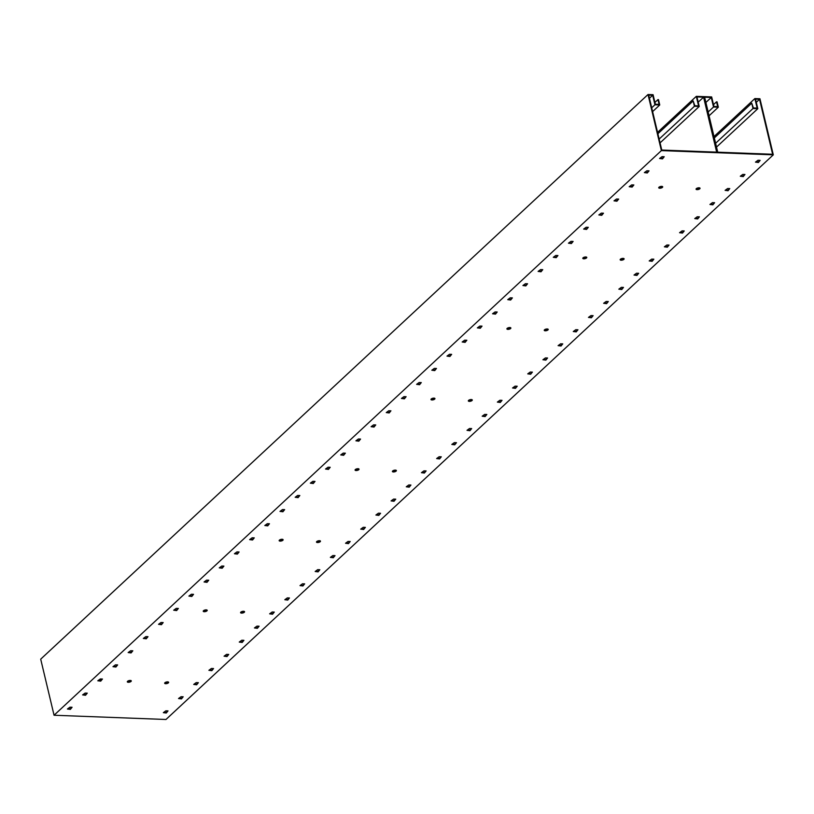 <?xml version="1.0" encoding="UTF-8"?>
<svg xmlns="http://www.w3.org/2000/svg" width="814" height="814" viewBox="0 0 814 814"><rect width="100%" height="100%" fill="white"/><g stroke="black" fill="none" stroke-linecap="round" stroke-linejoin="round"><path stroke-width="1.22" d="M661.375 150.6L773.3 154.843L165.985 719.484L54.06 715.241L661.375 150.6L648.015 94.516L40.7 659.157L54.06 715.241M773.3 154.843L759.94 98.759L754.873 98.565L757.142 108.099L753.408 107.957L751.739 103.175L753.011 108.496L757.814 108.679L755.534 99.145L759.543 99.298L772.628 154.263L717.734 152.177L704.639 97.212L711.263 97.466L713.532 107L718.335 107.183L717.063 101.852L716.534 101.831L717.663 106.603L713.929 106.461L711.66 96.927L696.296 96.347L698.565 105.881L694.83 105.739L693.162 100.946L694.434 106.278L699.236 106.461L696.957 96.927L703.581 97.171L716.666 152.137L661.772 150.051L648.687 95.096L652.686 95.248L654.955 104.782L659.757 104.965L658.485 99.634L657.956 99.613L659.086 104.375L655.351 104.243L653.082 94.699L648.015 94.516M163.339 712.657L166.27 713.023L167.999 710.907L165.863 710.826L163.339 712.657M67.42 709.014L70.35 709.391L72.08 707.264L69.943 707.183L67.42 709.014M178.531 698.534L181.451 698.911L183.181 696.784L181.054 696.703L178.531 698.534M82.611 694.902L85.531 695.278L87.261 693.152L85.134 693.07L82.611 694.902M193.712 684.421L196.642 684.798L198.362 682.671L196.235 682.59L193.712 684.421M97.792 680.779L100.722 681.155L102.442 679.029L100.315 678.957L97.792 680.779M208.893 670.309L211.823 670.675L213.553 668.559L211.416 668.477L208.893 670.309M112.973 666.666L115.903 667.042L117.633 664.916L115.496 664.835L112.973 666.666M224.074 656.186L227.004 656.562L228.734 654.436L226.597 654.354L224.074 656.186M128.154 652.553L131.085 652.93L132.814 650.803L130.678 650.722L128.154 652.553M239.255 642.073L242.185 642.45L243.915 640.323L241.778 640.242L239.255 642.073M143.335 638.43L146.266 638.807L147.995 636.68L145.859 636.609L143.335 638.43M254.436 627.95L257.366 628.327L259.096 626.21L256.959 626.129L254.436 627.95M158.527 624.318L161.447 624.694L163.176 622.568L161.04 622.486L158.527 624.318M269.627 613.837L272.548 614.214L274.277 612.087L272.151 612.006L269.627 613.837M173.708 610.205L176.628 610.571L178.358 608.455L176.231 608.373L173.708 610.205M284.808 599.725L287.739 600.101L289.458 597.975L287.332 597.893L284.808 599.725M188.889 596.082L191.819 596.459L193.539 594.332L191.412 594.251L188.889 596.082M299.99 585.602L302.92 585.978L304.65 583.862L302.513 583.78L299.99 585.602M204.07 581.969L207 582.346L208.73 580.219L206.593 580.138L204.07 581.969M315.171 571.489L318.101 571.866L319.831 569.739L317.694 569.658L315.171 571.489M219.251 567.857L222.181 568.223L223.911 566.106L221.774 566.025L219.251 567.857M330.352 557.376L333.282 557.753L335.012 555.626L332.875 555.545L330.352 557.376M234.432 553.734L237.362 554.11L239.092 551.984L236.955 551.902L234.432 553.734M345.543 543.253L348.463 543.63L350.193 541.514L348.056 541.432L345.543 543.253M249.623 539.621L252.543 539.997L254.273 537.871L252.137 537.789L249.623 539.621M360.724 529.141L363.644 529.517L365.374 527.391L363.248 527.309L360.724 529.141M264.804 525.508L267.725 525.875L269.454 523.758L267.328 523.677L264.804 525.508M375.905 515.028L378.836 515.404L380.565 513.278L378.429 513.196L375.905 515.028M279.985 511.385L282.916 511.762L284.646 509.635L282.509 509.554L279.985 511.385M391.086 500.905L394.017 501.282L395.746 499.165L393.61 499.084L391.086 500.905M295.167 497.273L298.097 497.649L299.827 495.523L297.69 495.441L295.167 497.273M406.267 486.792L409.198 487.169L410.928 485.042L408.791 484.961L406.267 486.792M310.348 483.15L313.278 483.526L315.008 481.41L312.871 481.328L310.348 483.15M421.449 472.68L424.379 473.056L426.109 470.93L423.972 470.848L421.449 472.68M325.529 469.037L328.459 469.413L330.189 467.287L328.052 467.205L325.529 469.037M436.64 458.557L439.56 458.933L441.29 456.817L439.153 456.735L436.64 458.557M340.72 454.924L343.64 455.301L345.37 453.174L343.243 453.093L340.72 454.924M451.821 444.444L454.741 444.82L456.471 442.694L454.344 442.613L451.821 444.444M355.901 440.801L358.821 441.178L360.551 439.061L358.425 438.98L355.901 440.801M467.002 430.331L469.932 430.708L471.662 428.581L469.525 428.5L467.002 430.331M371.082 426.689L374.013 427.065L375.742 424.939L373.606 424.857L371.082 426.689M482.183 416.208L485.113 416.585L486.843 414.468L484.706 414.387L482.183 416.208M386.263 412.576L389.194 412.952L390.923 410.826L388.787 410.744L386.263 412.576M497.364 402.096L500.295 402.472L502.024 400.346L499.888 400.264L497.364 402.096M401.444 398.453L404.375 398.829L406.105 396.713L403.968 396.632L401.444 398.453M512.545 387.983L515.476 388.359L517.205 386.233L515.069 386.151L512.545 387.983M416.626 384.34L419.556 384.717L421.286 382.59L419.149 382.509L416.626 384.34M527.737 373.86L530.657 374.237L532.387 372.12L530.26 372.039L527.737 373.86M431.817 370.228L434.737 370.604L436.467 368.477L434.34 368.396L431.817 370.228M542.918 359.747L545.848 360.124L547.568 357.997L545.441 357.916L542.918 359.747M446.998 356.105L449.928 356.481L451.648 354.365L449.521 354.283L446.998 356.105M558.099 345.635L561.029 346.011L562.759 343.884L560.622 343.803L558.099 345.635M462.179 341.992L465.109 342.368L466.839 340.242L464.702 340.16L462.179 341.992M573.28 331.512L576.21 331.888L577.94 329.772L575.803 329.69L573.28 331.512M477.36 327.879L480.291 328.256L482.02 326.129L479.884 326.048L477.36 327.879M588.461 317.399L591.391 317.775L593.121 315.649L590.984 315.567L588.461 317.399M492.541 313.756L495.472 314.133L497.201 312.016L495.065 311.935L492.541 313.756M603.642 303.286L606.572 303.663L608.302 301.536L606.165 301.455L603.642 303.286M507.733 299.644L510.653 300.02L512.382 297.893L510.246 297.812L507.733 299.644M618.833 289.163L621.754 289.54L623.483 287.413L621.357 287.342L618.833 289.163M522.914 285.531L525.834 285.907L527.564 283.781L525.437 283.699L522.914 285.531M634.014 275.051L636.945 275.427L638.664 273.301L636.538 273.219L634.014 275.051M538.095 271.408L541.025 271.784L542.745 269.668L540.618 269.587L538.095 271.408M649.196 260.938L652.126 261.314L653.856 259.188L651.719 259.106L649.196 260.938M553.276 257.295L556.206 257.672L557.936 255.545L555.799 255.464L553.276 257.295M664.377 246.815L667.307 247.191L669.037 245.065L666.9 244.994L664.377 246.815M568.457 243.183L571.387 243.559L573.117 241.432L570.98 241.351L568.457 243.183M679.558 232.702L682.488 233.079L684.218 230.952L682.081 230.871L679.558 232.702M583.638 229.06L586.568 229.436L588.298 227.32L586.161 227.238L583.638 229.06M694.749 218.59L697.669 218.956L699.399 216.839L697.262 216.758L694.749 218.59M598.829 214.947L601.75 215.323L603.479 213.197L601.343 213.115L598.829 214.947M709.93 204.467L712.85 204.843L714.58 202.717L712.454 202.635L709.93 204.467M614.01 200.834L616.931 201.211L618.66 199.084L616.534 199.003L614.01 200.834M725.111 190.354L728.042 190.73L729.771 188.604L727.635 188.522L725.111 190.354M629.191 186.711L632.122 187.088L633.852 184.971L631.715 184.89L629.191 186.711M740.292 176.241L743.223 176.607L744.952 174.491L742.816 174.41L740.292 176.241M644.373 172.599L647.303 172.975L649.033 170.848L646.896 170.767L644.373 172.599M755.473 162.118L758.404 162.495L760.134 160.368L757.997 160.287L755.473 162.118M659.554 158.486L662.484 158.862L664.214 156.736L662.077 156.654L659.554 158.486M168.386 682.854A2.045 0.814 166.6 0 0 168.64 682.315A2.045 0.814 166.6 0 0 167.073 681.888A2.045 0.814 166.6 0 0 164.916 682.722A2.045 0.814 166.6 0 0 164.662 683.261A2.045 0.814 166.6 0 0 166.229 683.679A2.045 0.814 166.6 0 0 168.386 682.854M131.044 681.43A2.045 0.814 166.6 0 0 131.298 680.891A2.045 0.814 166.6 0 0 129.731 680.473A2.045 0.814 166.6 0 0 127.574 681.298A2.045 0.814 166.6 0 0 127.32 681.837A2.045 0.814 166.6 0 0 128.887 682.264A2.045 0.814 166.6 0 0 131.044 681.43M244.302 612.27A2.045 0.814 166.6 0 0 244.556 611.731A2.045 0.814 166.6 0 0 242.989 611.304A2.045 0.814 166.6 0 0 240.832 612.138A2.045 0.814 166.6 0 0 240.578 612.677A2.045 0.814 166.6 0 0 242.145 613.095A2.045 0.814 166.6 0 0 244.302 612.27M206.96 610.856A2.045 0.814 166.6 0 0 207.214 610.317A2.045 0.814 166.6 0 0 205.637 609.889A2.045 0.814 166.6 0 0 203.49 610.724A2.045 0.814 166.6 0 0 203.235 611.263A2.045 0.814 166.6 0 0 204.802 611.68A2.045 0.814 166.6 0 0 206.96 610.856M320.217 541.686A2.045 0.814 166.6 0 0 320.472 541.147A2.045 0.814 166.6 0 0 318.895 540.73A2.045 0.814 166.6 0 0 316.748 541.554A2.045 0.814 166.6 0 0 316.493 542.093A2.045 0.814 166.6 0 0 318.06 542.521A2.045 0.814 166.6 0 0 320.217 541.686M282.875 540.272A2.045 0.814 166.6 0 0 283.119 539.733A2.045 0.814 166.6 0 0 281.552 539.306A2.045 0.814 166.6 0 0 279.406 540.14A2.045 0.814 166.6 0 0 279.151 540.679A2.045 0.814 166.6 0 0 280.718 541.096A2.045 0.814 166.6 0 0 282.875 540.272M396.133 471.103A2.045 0.814 166.6 0 0 396.377 470.563A2.045 0.814 166.6 0 0 394.81 470.146A2.045 0.814 166.6 0 0 392.663 470.97A2.045 0.814 166.6 0 0 392.409 471.51A2.045 0.814 166.6 0 0 393.976 471.937A2.045 0.814 166.6 0 0 396.133 471.103M358.781 469.688A2.045 0.814 166.6 0 0 359.035 469.149A2.045 0.814 166.6 0 0 357.468 468.732A2.045 0.814 166.6 0 0 355.321 469.556A2.045 0.814 166.6 0 0 355.067 470.095A2.045 0.814 166.6 0 0 356.634 470.523A2.045 0.814 166.6 0 0 358.781 469.688M472.039 400.529A2.045 0.814 166.6 0 0 472.293 399.989A2.045 0.814 166.6 0 0 470.726 399.562A2.045 0.814 166.6 0 0 468.579 400.396A2.045 0.814 166.6 0 0 468.325 400.936A2.045 0.814 166.6 0 0 469.892 401.353A2.045 0.814 166.6 0 0 472.039 400.529M434.696 399.104A2.045 0.814 166.6 0 0 434.951 398.575A2.045 0.814 166.6 0 0 433.384 398.148A2.045 0.814 166.6 0 0 431.237 398.982A2.045 0.814 166.6 0 0 430.982 399.521A2.045 0.814 166.6 0 0 432.549 399.939A2.045 0.814 166.6 0 0 434.696 399.104M547.954 329.945A2.045 0.814 166.6 0 0 548.209 329.405A2.045 0.814 166.6 0 0 546.642 328.988A2.045 0.814 166.6 0 0 544.495 329.812A2.045 0.814 166.6 0 0 544.24 330.352A2.045 0.814 166.6 0 0 545.807 330.769A2.045 0.814 166.6 0 0 547.954 329.945M510.612 328.53A2.045 0.814 166.6 0 0 510.866 327.991A2.045 0.814 166.6 0 0 509.299 327.564A2.045 0.814 166.6 0 0 507.142 328.398A2.045 0.814 166.6 0 0 506.898 328.937A2.045 0.814 166.6 0 0 508.465 329.355A2.045 0.814 166.6 0 0 510.612 328.53M623.87 259.361A2.045 0.814 166.6 0 0 624.124 258.821A2.045 0.814 166.6 0 0 622.557 258.404A2.045 0.814 166.6 0 0 620.4 259.228A2.045 0.814 166.6 0 0 620.156 259.768A2.045 0.814 166.6 0 0 621.723 260.195A2.045 0.814 166.6 0 0 623.87 259.361M586.528 257.946A2.045 0.814 166.6 0 0 586.782 257.407A2.045 0.814 166.6 0 0 585.215 256.99A2.045 0.814 166.6 0 0 583.058 257.814A2.045 0.814 166.6 0 0 582.804 258.353A2.045 0.814 166.6 0 0 584.381 258.781A2.045 0.814 166.6 0 0 586.528 257.946M699.786 188.787A2.045 0.814 166.6 0 0 700.04 188.248A2.045 0.814 166.6 0 0 698.473 187.82A2.045 0.814 166.6 0 0 696.316 188.655A2.045 0.814 166.6 0 0 696.062 189.194A2.045 0.814 166.6 0 0 697.639 189.611A2.045 0.814 166.6 0 0 699.786 188.787M662.443 187.362A2.045 0.814 166.6 0 0 662.698 186.823A2.045 0.814 166.6 0 0 661.131 186.406A2.045 0.814 166.6 0 0 658.974 187.23A2.045 0.814 166.6 0 0 658.719 187.769A2.045 0.814 166.6 0 0 660.286 188.197A2.045 0.814 166.6 0 0 662.443 187.362M100.346 678.957L100.712 680.484M696.296 96.347L657.559 132.356M693.162 100.946L657.885 133.74M694.434 106.278L659.157 139.072M699.236 106.461L660.062 142.877M703.581 97.171L698.209 102.167M67.888 708.74L70.218 708.831L71.591 707.549M83.069 694.627L85.399 694.708L86.772 693.436M98.25 680.504L100.58 680.596L101.954 679.324M113.441 666.391L115.771 666.483L117.145 665.201M128.622 652.279L130.952 652.36L132.326 651.088M143.803 638.156L146.133 638.247L147.507 636.965M158.984 624.043L161.314 624.135L162.688 622.852M174.165 609.93L176.496 610.012L177.869 608.74M189.347 595.807L191.677 595.899L193.05 594.617M204.538 581.695L206.868 581.786L208.242 580.504M219.719 567.582L222.049 567.663L223.423 566.391M234.9 553.459L237.23 553.551L238.604 552.268M250.081 539.346L252.411 539.438L253.785 538.156M265.262 525.234L267.592 525.315L268.966 524.043M280.443 511.111L282.773 511.202L284.157 509.92M295.635 496.998L297.965 497.089L299.338 495.807M310.816 482.885L313.146 482.967L314.519 481.695M325.997 468.762L328.327 468.854L329.701 467.572M341.178 454.65L343.508 454.741L344.882 453.459M356.359 440.537L358.689 440.618L360.063 439.346M371.54 426.414L373.88 426.505L375.254 425.223M386.731 412.301L389.061 412.393L390.435 411.111M401.913 398.188L404.243 398.27L405.616 396.998M417.094 384.066L419.424 384.157L420.797 382.875M432.275 369.953L434.605 370.044L435.978 368.762M447.456 355.84L449.786 355.922L451.159 354.65M462.647 341.717L464.977 341.809L466.351 340.527M477.828 327.604L480.158 327.696L481.532 326.414M493.009 313.482L495.339 313.573L496.713 312.301M508.19 299.369L510.52 299.46L511.894 298.178M523.371 285.256L525.702 285.348L527.075 284.066M538.553 271.133L540.883 271.225L542.256 269.953M553.744 257.021L556.074 257.112L557.448 255.83M568.925 242.908L571.255 242.989L572.629 241.717M584.106 228.785L586.436 228.876L587.81 227.605M599.287 214.672L601.617 214.764L602.991 213.482M614.468 200.559L616.798 200.641L618.172 199.369M629.649 186.437L631.99 186.528L633.363 185.256M644.841 172.324L647.171 172.415L648.544 171.133M660.022 158.211L662.352 158.292L663.725 157.021M127.381 681.532A2.045 0.814 166.6 0 0 129.111 681.644A2.045 0.814 166.6 0 0 130.912 680.87A2.045 0.814 166.6 0 0 131.095 680.646M203.297 610.948A2.045 0.814 166.6 0 0 205.026 611.07A2.045 0.814 166.6 0 0 206.827 610.286A2.045 0.814 166.6 0 0 207.01 610.062M279.212 540.364A2.045 0.814 166.6 0 0 280.942 540.486A2.045 0.814 166.6 0 0 282.733 539.713A2.045 0.814 166.6 0 0 282.926 539.479M355.128 469.79A2.045 0.814 166.6 0 0 356.858 469.902A2.045 0.814 166.6 0 0 358.648 469.129A2.045 0.814 166.6 0 0 358.842 468.905M431.044 399.206A2.045 0.814 166.6 0 0 432.773 399.328A2.045 0.814 166.6 0 0 434.564 398.545A2.045 0.814 166.6 0 0 434.757 398.321M506.959 328.622A2.045 0.814 166.6 0 0 508.689 328.744A2.045 0.814 166.6 0 0 510.48 327.971A2.045 0.814 166.6 0 0 510.673 327.737M582.875 258.048A2.045 0.814 166.6 0 0 584.605 258.16A2.045 0.814 166.6 0 0 586.395 257.387A2.045 0.814 166.6 0 0 586.589 257.163M658.791 187.464A2.045 0.814 166.6 0 0 660.52 187.576A2.045 0.814 166.6 0 0 662.311 186.803A2.045 0.814 166.6 0 0 662.494 186.579M652.686 95.248L649.44 98.26M654.955 104.782L651.709 107.794M659.757 104.965L652.614 111.599M657.956 99.613L654.924 102.432M70.218 708.831L70.35 709.391M85.399 694.708L85.531 695.278M100.58 680.596L100.722 681.155M115.771 666.483L115.903 667.042M130.952 652.36L131.085 652.93M146.133 638.247L146.266 638.807M161.314 624.135L161.447 624.694M176.496 610.012L176.628 610.571M191.677 595.899L191.819 596.459M206.868 581.786L207 582.346M222.049 567.663L222.181 568.223M237.23 553.551L237.362 554.11M252.411 539.438L252.543 539.997M267.592 525.315L267.725 525.875M282.773 511.202L282.916 511.762M297.965 497.089L298.097 497.649M313.146 482.967L313.278 483.526M328.327 468.854L328.459 469.413M343.508 454.741L343.64 455.301M358.689 440.618L358.821 441.178M373.88 426.505L374.013 427.065M389.061 412.393L389.194 412.952M404.243 398.27L404.375 398.829M419.424 384.157L419.556 384.717M434.605 370.044L434.737 370.604M449.786 355.922L449.928 356.481M464.977 341.809L465.109 342.368M480.158 327.696L480.291 328.256M495.339 313.573L495.472 314.133M510.52 299.46L510.653 300.02M525.702 285.348L525.834 285.907M540.883 271.225L541.025 271.784M556.074 257.112L556.206 257.672M571.255 242.989L571.387 243.559M586.436 228.876L586.568 229.436M601.617 214.764L601.75 215.323M616.798 200.641L616.931 201.211M631.99 186.528L632.122 187.088M647.171 172.415L647.303 172.975M662.352 158.292L662.484 158.862M716.534 101.831L713.502 104.65M718.335 107.183L709.065 115.791M713.532 107L708.16 111.986M711.263 97.466L705.891 102.452M163.807 712.382L166.137 712.464L167.511 711.192M178.988 698.259L181.319 698.351L182.692 697.069M194.17 684.147L196.5 684.238L197.873 682.956M209.361 670.034L211.691 670.115L213.065 668.843M224.542 655.911L226.872 656.003L228.246 654.721M239.723 641.798L242.053 641.89L243.427 640.608M254.904 627.686L257.234 627.767L258.608 626.495M270.085 613.563L272.415 613.654L273.789 612.372M285.266 599.45L287.596 599.542L288.97 598.259M300.458 585.337L302.788 585.419L304.161 584.147M315.639 571.214L317.969 571.306L319.342 570.024M330.82 557.102L333.15 557.193L334.523 555.911M346.001 542.989L348.331 543.07L349.705 541.798M361.182 528.866L363.512 528.958L364.886 527.676M376.363 514.753L378.693 514.845L380.077 513.563M391.554 500.641L393.884 500.722L395.258 499.45M406.735 486.518L409.066 486.609L410.439 485.327M421.917 472.405L424.247 472.496L425.62 471.214M437.098 458.282L439.428 458.374L440.801 457.102M452.279 444.169L454.609 444.261L455.982 442.979M467.46 430.057L469.8 430.138L471.174 428.866M482.651 415.934L484.981 416.025L486.355 414.753M497.832 401.821L500.162 401.913L501.536 400.63M513.013 387.708L515.343 387.79L516.717 386.518M528.194 373.585L530.524 373.677L531.898 372.405M543.376 359.473L545.706 359.564L547.079 358.282M558.567 345.36L560.897 345.441L562.271 344.169M573.748 331.237L576.078 331.329L577.452 330.057M588.929 317.124L591.259 317.216L592.633 315.934M604.11 303.012L606.44 303.093L607.814 301.821M619.291 288.889L621.621 288.98L622.995 287.708M634.472 274.776L636.802 274.867L638.176 273.585M649.664 260.663L651.994 260.745L653.367 259.473M664.845 246.54L667.175 246.632L668.548 245.36M680.026 232.428L682.356 232.519L683.729 231.237M695.207 218.315L697.537 218.396L698.911 217.124M710.388 204.192L712.718 204.283L714.092 203.001M725.569 190.079L727.899 190.171L729.283 188.889M740.76 175.966L743.09 176.048L744.464 174.776M755.941 161.844L758.272 161.935L759.645 160.653M164.733 682.946A2.045 0.814 166.6 0 0 166.463 683.068A2.045 0.814 166.6 0 0 168.254 682.285A2.045 0.814 166.6 0 0 168.437 682.061M240.639 612.362A2.045 0.814 166.6 0 0 242.369 612.484A2.045 0.814 166.6 0 0 244.169 611.711A2.045 0.814 166.6 0 0 244.353 611.477M316.554 541.788A2.045 0.814 166.6 0 0 318.284 541.9A2.045 0.814 166.6 0 0 320.085 541.127A2.045 0.814 166.6 0 0 320.268 540.903M392.47 471.204A2.045 0.814 166.6 0 0 394.2 471.326A2.045 0.814 166.6 0 0 395.991 470.543A2.045 0.814 166.6 0 0 396.184 470.319M468.386 400.62A2.045 0.814 166.6 0 0 470.116 400.742A2.045 0.814 166.6 0 0 471.906 399.969A2.045 0.814 166.6 0 0 472.1 399.735M544.301 330.036A2.045 0.814 166.6 0 0 546.031 330.158A2.045 0.814 166.6 0 0 547.822 329.385A2.045 0.814 166.6 0 0 548.015 329.151M620.217 259.463A2.045 0.814 166.6 0 0 621.947 259.574A2.045 0.814 166.6 0 0 623.738 258.801A2.045 0.814 166.6 0 0 623.931 258.577M696.133 188.879A2.045 0.814 166.6 0 0 697.863 189.001A2.045 0.814 166.6 0 0 699.653 188.217A2.045 0.814 166.6 0 0 699.847 187.993M759.543 99.298L756.298 102.32M757.814 108.679L716.524 147.069M753.011 108.496L715.618 143.264M751.739 103.175L714.346 137.932M754.873 98.565L714.01 136.548M166.137 712.464L166.27 713.023M181.319 698.351L181.451 698.911M196.5 684.238L196.642 684.798M211.691 670.115L211.823 670.675M226.872 656.003L227.004 656.562M242.053 641.89L242.185 642.45M257.234 627.767L257.366 628.327M272.415 613.654L272.548 614.214M287.596 599.542L287.739 600.101M302.788 585.419L302.92 585.978M317.969 571.306L318.101 571.866M333.15 557.193L333.282 557.753M348.331 543.07L348.463 543.63M363.512 528.958L363.644 529.517M378.693 514.845L378.836 515.404M393.884 500.722L394.017 501.282M409.066 486.609L409.198 487.169M424.247 472.496L424.379 473.056M439.428 458.374L439.56 458.933M454.609 444.261L454.741 444.82M469.8 430.138L469.932 430.708M484.981 416.025L485.113 416.585M500.162 401.913L500.295 402.472M515.343 387.79L515.476 388.359M530.524 373.677L530.657 374.237M545.706 359.564L545.848 360.124M560.897 345.441L561.029 346.011M576.078 331.329L576.21 331.888M591.259 317.216L591.391 317.775M606.44 303.093L606.572 303.663M621.621 288.98L621.754 289.54M636.802 274.867L636.945 275.427M651.994 260.745L652.126 261.314M667.175 246.632L667.307 247.191M682.356 232.519L682.488 233.079M697.537 218.396L697.669 218.956M712.718 204.283L712.85 204.843M727.899 190.171L728.042 190.73M743.09 176.048L743.223 176.607M758.272 161.935L758.404 162.495"/></g></svg>
